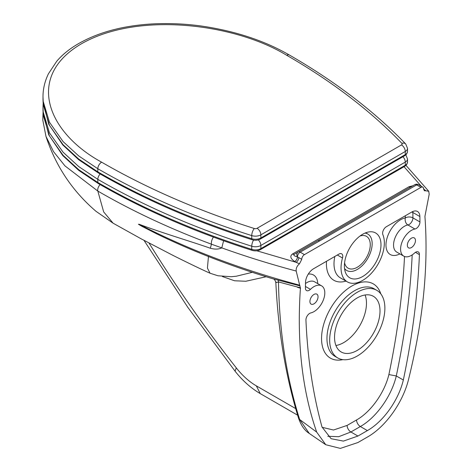 <?xml version="1.0" encoding="UTF-8"?>
<svg xmlns="http://www.w3.org/2000/svg" width="472" height="472" viewBox="0 0 472 472"><rect width="100%" height="100%" fill="white"/><g stroke="black" fill="none" stroke-linecap="round" stroke-linejoin="round"><path stroke-width="0.71" d="M294.746 261.523A3.829 2.212 120 0 0 297.454 256.839C294.139 256.072 293.124 255.181 294.416 254.166L298.245 251.959L294.416 254.166A3.829 2.212 -120 0 1 292.504 253.977C289.684 256.143 290.433 258.656 294.746 261.523L296.091 262.302A3.829 2.212 120 0 0 298.8 257.612L301.744 259.317A3.829 2.212 -60 0 1 304.452 254.626L300.162 252.148L416.634 184.9L420.93 187.378A3.829 2.212 -60 0 1 422.841 187.189A3.829 2.212 -60 0 1 423.632 188.942L424.375 190.759L425.921 190.806L423.396 188.806M420.93 187.378L304.452 254.626M301.744 259.317L297.454 256.839A3.829 3.127 -120 0 1 298.245 251.959L414.723 184.711A3.829 2.212 60 0 1 416.634 184.9A3.829 2.212 120 0 1 418.546 184.711A3.829 3.829 0 0 0 414.723 184.711L298.245 251.959A3.829 2.212 -120 0 1 300.162 252.148A3.829 2.212 120 0 0 297.454 256.839M425.921 190.806L428.735 191.266L429.195 194.216L424.924 216.388C428.588 266.167 423.166 320.364 408.658 378.986C403.129 402.25 385.665 426.806 367.381 437.066L357.929 442.524L340.365 448.4L325.786 444.736L316.677 432.098C302.163 390.214 296.74 342.253 300.416 288.209L296.192 271.04C295.909 268.344 296.994 265.942 299.454 263.818L301.744 259.405M313.98 303.821A5.741 3.316 -60 0 1 311.107 304.104A5.741 3.316 -60 0 1 311.107 297.472A5.741 3.316 -60 0 1 316.848 294.156A5.741 3.316 -60 0 1 317.733 298.758A5.741 3.316 -60 0 1 313.98 303.821M411.419 247.564A5.741 3.316 -60 0 1 408.546 247.847A5.741 3.316 -60 0 1 408.546 241.221A5.741 3.316 -60 0 1 414.286 237.906A5.741 3.316 -60 0 1 415.165 242.502A5.741 3.316 -60 0 1 411.419 247.564M337.344 255.016L342.501 257.995A30.621 17.682 -60 0 0 347.38 281.902A30.621 17.682 -60 0 0 374.514 269.5A30.621 17.682 -60 0 0 382.875 234.684A5.357 3.092 120 0 1 386.409 226.684L411.755 212.052A11.481 6.632 120 0 1 417.502 211.48A11.481 6.632 120 0 1 419.873 216.542A658.346 380.096 -60 0 1 419.95 221.934L412.917 217.875A658.346 380.096 120 0 0 412.841 212.477A11.481 6.632 120 0 0 412.776 211.539M414.935 229.02A15.31 8.838 120 0 0 402.232 241.558A15.31 8.838 120 0 0 403.761 256.137L396.722 252.072A15.31 8.838 -60 0 1 395.194 237.493A15.31 8.838 -60 0 1 407.897 224.961L414.935 229.02A5.357 3.092 120 0 0 419.95 221.934M403.761 256.137A15.31 8.838 120 0 0 414.54 253.039A5.357 3.092 120 0 1 418.316 251.959A5.357 3.092 120 0 1 419.419 254.626A658.346 380.096 -60 0 1 403.336 380.013C398.533 400.244 383.317 421.649 367.381 430.594L357.929 436.045L343.409 441.102L331.102 438.718L322.004 426.983A658.346 380.096 -60 0 1 305.944 320.128A5.357 3.092 120 0 1 310.83 312.912A15.31 8.838 120 0 0 323.261 300.198A15.31 8.838 120 0 0 321.633 285.873A15.31 8.838 120 0 0 310.446 289.354L305.443 286.463M342.501 257.995A5.357 3.092 120 0 0 341.651 253.812A5.357 3.092 120 0 0 338.973 254.072L313.62 268.71A11.481 6.632 120 0 0 305.502 282.569A658.346 380.096 -60 0 0 305.425 288.067A5.357 3.092 120 0 0 306.534 290.569A5.357 3.092 120 0 0 310.446 289.354M362.691 276.509A25.877 14.939 -60 0 1 349.752 277.79A25.877 14.939 -60 0 1 349.752 247.912A25.877 14.939 -60 0 1 375.629 232.973A25.877 14.939 -60 0 1 379.594 253.706A25.877 14.939 -60 0 1 362.691 276.509M319.225 239.847A25.877 14.939 120 0 0 318.718 241.434M364.974 233.097A21.051 12.154 -60 0 1 367.8 234.023A21.051 12.154 -60 0 1 371.027 250.892A21.051 12.154 -60 0 1 357.274 269.447A21.051 12.154 -60 0 1 346.749 270.486A21.051 12.154 -60 0 1 344.536 268.503M344.584 262.78A18.373 10.608 120 0 0 348.088 268.167A18.373 10.608 120 0 0 357.274 267.258A18.373 10.608 120 0 0 369.281 251.069A18.373 10.608 120 0 0 366.461 236.342A18.373 10.608 120 0 0 360.047 236M357.274 356.018A39.04 22.544 -60 0 1 337.757 357.953A39.04 22.544 -60 0 1 337.757 312.871A39.04 22.544 -60 0 1 376.798 290.327A39.04 22.544 -60 0 1 382.78 321.615A39.04 22.544 -60 0 1 357.274 356.018M357.274 350.389A32.155 18.561 -60 0 1 341.203 351.982A32.155 18.561 -60 0 1 341.203 314.859A32.155 18.561 -60 0 1 373.352 296.292A32.155 18.561 -60 0 1 378.278 322.057A32.155 18.561 -60 0 1 357.274 350.389M335.928 345.492A32.155 18.561 120 0 0 343.746 342.578A32.155 18.561 120 0 0 365.092 294.976M327.816 436.287L338.707 436.7L350.891 431.986A5.357 3.092 60 0 1 347.103 425.419L333.48 430.022L322.116 427.308M404.528 256.497A652.982 377.004 -60 0 1 388.881 374.579L396.297 375.948A658.346 380.096 120 0 0 412.192 254.898M405.312 215.775A652.982 377.004 -60 0 1 405.336 217.922A5.357 3.127 179.4 0 1 412.917 217.875A5.357 3.092 120 0 1 409.124 224.489A5.357 3.092 120 0 1 407.897 224.961A5.357 3.929 79.8 0 1 405.336 217.922A20.668 11.936 120 0 0 386.238 241.729A20.668 11.936 120 0 0 399.878 253.895M403.336 380.013L396.297 375.948C391.494 396.203 376.213 417.649 360.342 426.529A5.357 3.092 -120 0 1 356.555 419.968L347.103 425.419M256.803 250.791L296.091 262.302L299.454 263.818M223.592 240.761L221.793 247.877C245.77 256.491 270.568 264.214 296.192 271.04M410.894 186.924L414.723 184.711M43.035 112.472L42.804 120.171L45.973 136.39L53.478 151.559L64.983 165.914L97.828 191.072C132.461 211.143 170.333 228.849 211.45 244.201L221.704 247.847M156.804 233.911L141.865 226.294L138.402 224.241L139.128 224.259C162.515 233.091 192.954 242.053 210.347 248.248C214.872 249.47 218.636 249.363 221.645 247.93L221.793 247.877M97.828 191.072L103.669 211.91L113.115 223.203L103.669 211.91L97.828 191.072A5.357 3.097 120.1 0 1 100.123 184.587M149.016 243.027A802.943 463.581 -120 0 0 236.289 367.877A55.076 31.801 -120 0 0 256.331 385.866L295.72 408.604M276.061 282.085C275.442 282.639 276.25 282.586 278.486 281.926A5.357 2.242 105.4 0 0 277.908 280.061L273.099 278.863M300.062 285.914L277.908 280.061M316.677 432.098L299.655 419.49C286.415 377.464 279.365 331.609 278.486 281.926L300.44 287.82M300.416 288.209A1309.399 755.973 180 0 1 297.578 287.359L299.319 287.637M299.785 285.218C240.85 269.518 187.295 249.198 139.128 224.259M300.522 288.15L297.578 287.359M155.79 233.422C192.015 251.086 231.132 266.238 273.135 278.869C274.285 278.981 275.188 280.226 275.843 282.61C278.244 331.639 285.778 376.727 298.446 417.885C301 425.349 304.611 430.535 309.284 433.449L299.655 419.49A5.357 3.853 -17 0 1 298.446 417.885L298.446 417.885A5.357 3.853 -17 0 1 298.44 417.862M412.923 185.75L408.982 186.735L292.504 253.977M404.032 166.722L421.396 186.357M410.882 186.93A3.829 2.212 60 0 1 408.982 186.735M347.38 281.902L340.341 277.837A30.621 17.682 -60 0 1 334.837 256.461M326.512 261.264A35.978 20.774 120 0 0 346 281.106M317.75 283.631A20.668 11.936 120 0 0 308.275 274.12M388.881 374.579C384.532 392.757 370.815 411.985 356.555 419.968M380.798 293.867A42.869 24.75 120 0 0 330.429 308.641A42.869 24.75 120 0 0 342.825 359.646M337.757 357.953L335.049 356.389A39.04 22.544 -60 0 1 335.049 311.302A39.04 22.544 -60 0 1 374.095 288.764L376.798 290.327M357.929 436.045L350.891 431.986L360.342 426.529L367.381 430.594M411.814 212.017A5.357 3.156 178.9 0 1 412.841 212.477L419.873 216.542M305.484 283.524A15.31 8.838 -60 0 1 314.6 281.808L321.633 285.873M415.448 252.337L419.419 254.626M213.468 237.091A5.357 2.384 110.6 0 0 211.45 244.201L210.347 248.248M45.967 136.39C55.714 166.091 72.399 191.072 96.028 211.332L113.115 223.203L141.169 238.838L172.781 255.281C185.496 261.683 201.573 269.477 210.04 273.223L207.42 268.096L208.465 256.379M222.406 276.551L234.56 280.769L245.806 281.259L266.173 276.745M235.056 371.151L236.289 367.877M297.631 415.189L260.273 393.618L256.331 385.866M404.799 166.28L406.752 164.516L407.513 162.102A7.658 4.419 180 0 1 405.271 165.23A2.295 1.327 60 0 1 404.799 166.28L260.379 249.658C257.836 250.98 255.092 251.222 252.16 250.378C195.432 232.301 144.143 210.016 98.3 183.537L98.3 183.537A2.295 1.327 -59.9 0 1 97.828 182.481L78.724 169.684L63.077 155.335L49.424 135.918L43.212 115.168L42.993 110.542M252.16 250.378A2.295 0.903 -72.3 0 1 251.747 249.352A683.716 394.739 180 0 1 97.828 182.481L97.828 179.36A683.716 394.739 0 0 0 251.747 246.225A5.357 2.112 -72.3 0 1 253.594 240.095M260.379 249.658A2.295 1.327 -120 0 0 260.857 248.608A7.658 4.419 180 0 1 251.747 249.352L251.747 246.225A7.658 4.419 0 0 0 260.857 245.481A5.357 3.092 -120 0 0 258.308 239.876M402.946 156.722A5.357 3.092 -120 0 1 405.271 162.102L405.271 165.23L260.857 248.608L260.857 245.481L405.271 162.102A7.658 4.419 0 0 0 407.513 158.975L405.731 154.615M42.993 110.595L42.993 107.468L43.212 112.047L49.436 132.815L63.077 152.208L78.724 166.563L97.828 179.36A5.357 3.097 120.1 0 1 100.158 173.979M404.799 155.654L406.752 153.89L407.513 151.477A7.658 4.419 180 0 1 405.271 154.604A2.295 1.327 60 0 1 404.799 155.654L260.379 239.033C257.836 240.354 255.092 240.596 252.16 239.752C195.432 221.675 144.143 199.39 98.3 172.905A2.295 1.327 -59.9 0 1 98.3 172.905A2.295 1.327 -59.9 0 1 97.828 171.855L78.724 159.058L63.077 144.709L49.424 125.292L43.212 104.542L42.993 99.916M252.16 239.752A2.295 0.903 -72.3 0 1 251.747 238.726A683.716 394.739 180 0 1 97.828 171.855L97.828 168.734A683.716 394.739 0 0 0 251.747 235.599A5.357 2.112 -72.3 0 1 254.331 228.519A678.358 391.648 180 0 1 101.622 162.173A5.357 3.097 120.1 0 0 97.828 168.734L78.724 155.937L63.077 141.582L49.436 122.189L43.212 101.421L42.993 96.843L42.993 99.97M260.379 239.033A2.295 1.327 -120 0 0 260.857 237.982A7.658 4.419 180 0 1 251.747 238.726L251.747 235.599A7.658 4.419 0 0 0 260.857 234.855A5.357 3.092 -120 0 0 257.063 228.295A2.295 1.327 180 0 1 254.331 228.519M101.622 162.173C47.401 132.691 24.721 76.493 81.963 43.477C139.618 10.95 236.077 24.273 286.728 55.301A686.441 396.315 180 0 1 401.867 143.329A2.295 1.327 180 0 1 401.483 144.916A5.357 3.092 -120 0 1 405.271 151.477L405.271 154.604L260.857 237.982L260.857 234.855L405.271 151.477A7.658 4.419 0 0 0 407.513 148.35L405.731 143.989C374.06 111.15 335.285 81.497 289.401 55.035C264.544 40.669 235.233 31.004 201.473 26.043C188.635 24.261 175.625 23.447 162.433 23.6C148.332 23.759 134.614 25.199 121.292 27.919C105.327 31.294 91.202 36.462 78.912 43.424C69.88 48.563 62.481 54.51 56.723 61.266L48.439 73.774C44.799 81.272 42.981 88.966 42.993 96.843M286.728 55.301A5.357 3.092 -60.1 0 1 289.401 55.035M401.483 144.916L257.063 228.295M401.867 143.329A5.357 3.823 -43.9 0 1 405.731 143.989M367.8 234.023L365.694 232.808M346.749 270.486L344.637 269.27M422.841 187.189L418.546 184.711M428.718 191.254L405.997 165.401M210.04 273.223L217.97 275.772L231.215 276.716L236.313 276.22L252.308 272.326M144.001 240.36L187.88 307.437L235.127 371.257C242.496 380.65 250.88 388.102 260.273 393.618M309.284 433.449L325.786 444.736M98.294 183.531L78.741 170.38L62.823 155.618L48.752 134.886L43.041 112.637M407.513 162.102L407.513 158.975M43.135 103.675L42.993 107.468M98.294 172.905L78.741 159.754L62.823 144.992L48.752 124.26L43.041 102.011M407.513 151.477L407.513 148.35"/></g></svg>
